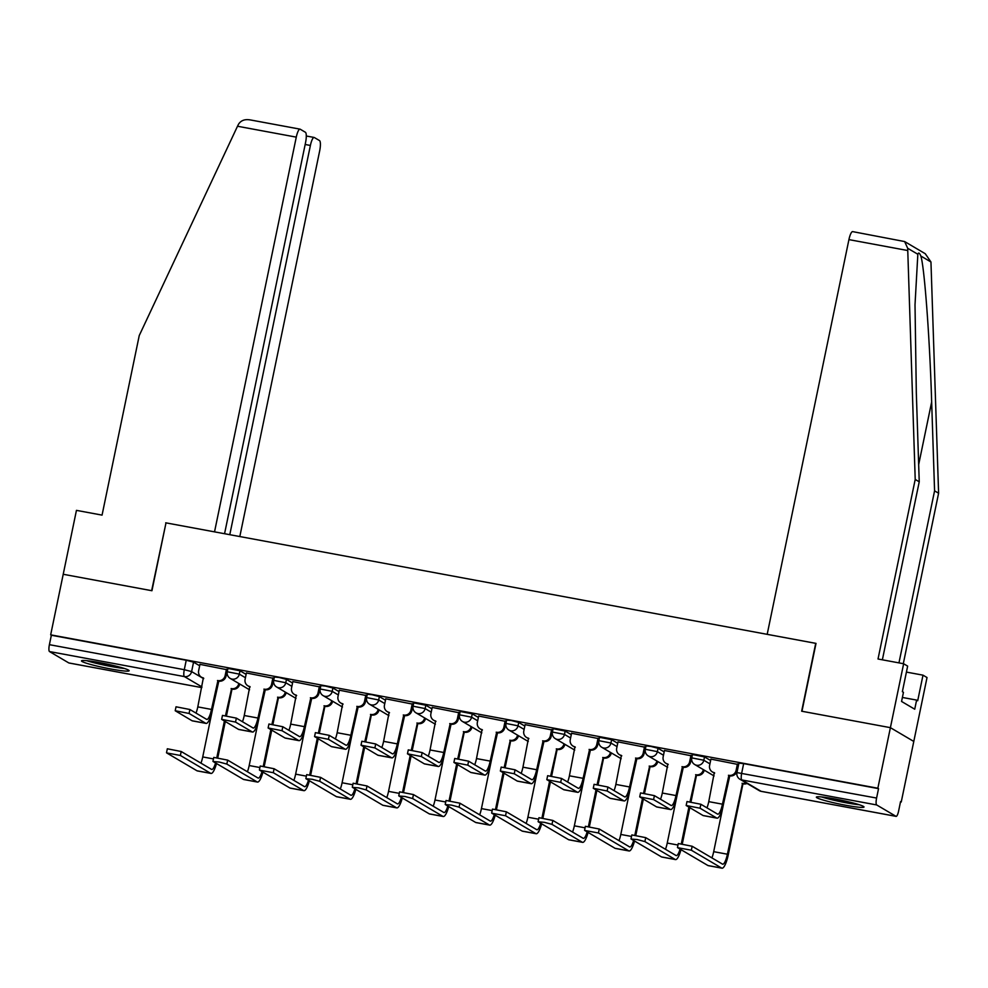 <?xml version="1.0" encoding="UTF-8"?>
<svg xmlns="http://www.w3.org/2000/svg" width="988" height="988" viewBox="0 0 988 988"><rect width="100%" height="100%" fill="white"/><g stroke="black" fill="none" stroke-linecap="round" stroke-linejoin="round"><path stroke-width="1.48" d="M246.123 674.372L240.01 670.778L227.944 668.407L227.252 671.754L239.318 674.125L245.419 677.719M292.572 682.992L286.458 679.386L279.147 677.484L274.392 677.015L273.701 680.361L285.767 682.733L291.88 686.339M339.02 691.6L332.907 688.006L325.595 686.092L320.853 685.635L320.149 688.982L332.215 691.353L338.328 694.947M385.468 700.22L379.367 696.614L372.044 694.712L367.301 694.243L366.61 697.59L378.676 699.961L384.777 703.567M431.917 708.828L425.816 705.234L413.75 702.863L413.058 706.21L425.124 708.581L431.225 712.175M478.377 717.436L472.264 713.842L460.198 711.471L459.506 714.818L471.572 717.189L477.673 720.783M524.826 726.057L518.712 722.45L511.401 720.548L506.646 720.091L505.955 723.438L518.021 725.81L524.134 729.403M571.274 734.664L565.173 731.071L553.107 728.699L552.416 732.046L564.469 734.417L570.582 738.011M617.722 743.285L611.621 739.679L599.555 737.32L598.864 740.667L610.93 743.025L617.031 746.632M664.171 751.893L658.07 748.299L650.746 746.385L646.004 745.928L645.312 749.275L657.378 751.646L663.479 755.24M710.631 760.513L704.518 756.907L692.452 754.536L691.761 757.882L703.827 760.254L709.927 763.86M845.506 805.22A24.329 2.05 -168.3 0 0 864.006 807.011A24.329 2.05 -168.3 0 0 834.86 798.946A24.329 2.05 -168.3 0 0 816.36 797.143A24.329 2.05 -168.3 0 0 845.506 805.22M110.619 668.95A24.329 2.05 -168.3 0 0 129.132 670.741A24.329 2.05 -168.3 0 0 99.986 662.676A24.329 2.05 -168.3 0 0 81.485 660.873A24.329 2.05 -168.3 0 0 110.619 668.95M900.513 801.873L901.241 802.009L900.562 801.601L898.611 811.037A6.237 1.494 100.5 0 1 896.104 816.372A6.237 1.494 100.5 0 1 895.98 816.323L876.689 804.948L741.803 779.94L761.093 791.314L895.98 816.323M224.56 533.718L305.551 142.605A9.361 2.235 100.5 0 0 305.403 132.269L300.216 129.218A9.361 2.235 100.5 0 0 300.031 129.144A9.361 2.235 100.5 0 0 296.277 137.134L237.503 126.242L139.246 335.55L102.06 515.119L76.447 510.364L63.22 574.275L151.942 590.725L165.996 522.862L815.718 643.336L801.663 711.212L890.398 727.662L913.789 741.445L901.241 802.009M69.061 662.985A6.237 1.494 -79.5 0 1 68.925 662.985A6.237 1.494 -79.5 0 1 68.802 662.936L49.499 651.561A6.237 1.494 -79.5 0 1 49.4 644.67L51.351 635.247L186.238 660.256L193.562 662.158L199.662 665.764M165.984 522.973L151.646 590.676L63.22 574.275L50.672 634.839L877.85 788.226L890.398 727.662L913.789 741.445L927.028 677.533L923.002 675.162L906.416 672.087M51.351 635.247L50.672 634.839M878.542 788.634L743.655 763.613L738.913 763.156L736.949 772.591L876.591 798.057L878.542 788.634L877.85 788.226M876.591 798.057A6.237 1.494 100.5 0 0 876.689 804.948M738.308 764.527L710.915 759.117M691.859 755.906L664.467 750.497M645.411 747.299L618.019 741.889M598.95 738.678L571.558 733.269M552.502 730.07L525.11 724.661M506.054 721.462L478.661 716.053M459.605 712.842L432.213 707.433M413.157 704.234L385.765 698.825M366.696 695.614L339.304 690.204M320.248 687.006L292.856 681.596M273.8 678.385L246.407 672.976M227.351 669.778L199.959 664.368M691.921 761.019L690.847 760.822M645.473 752.399L644.386 752.201M599.012 743.791L597.938 743.594M552.564 735.171L551.489 734.973M506.115 726.563L505.041 726.365M459.667 717.955L458.58 717.745M413.219 709.335L412.132 709.137M366.758 700.727L365.684 700.529M320.31 692.106L319.235 691.909M273.861 683.498L272.787 683.301M227.413 674.878L226.326 674.681M700.047 808.221L686.166 805.492L703.011 815.495A15.746 3.767 -79.5 0 0 703.333 815.619L717.029 818.163A15.746 3.767 -79.5 0 1 716.72 818.039L700.047 808.221L700.863 804.257L717.535 814.087A11.695 2.803 100.5 0 0 717.77 814.174A11.695 2.803 100.5 0 0 722.45 804.183L728.885 775.345A6.237 6.039 -59.5 0 0 736.109 770.368L736.986 770.887A6.237 6.039 120.5 0 1 729.774 775.876L723.34 804.701A15.746 3.767 -79.5 0 1 717.029 818.163M686.166 805.492L686.993 801.54L700.863 804.257M728.44 775.271L729.329 775.79M738.32 764.44L736.986 770.887M714.682 773.048A6.237 6.039 120.5 0 1 713.274 772.455L712.385 771.937A6.237 6.039 -59.5 0 0 714.299 772.641L708.754 801.639A11.695 2.803 100.5 0 1 706.963 807.851M710.928 759.031L709.606 765.453A6.237 6.039 -59.5 0 0 712.385 771.937M737.431 763.946L736.109 770.368M691.341 850.211L677.645 847.679L707.951 865.537L721.66 868.082L691.341 850.211L692.168 846.259L722.475 864.117A11.695 2.803 100.5 0 0 722.71 864.204A11.695 2.803 100.5 0 0 727.39 854.212L742.531 783.385A6.237 6.039 -59.5 0 0 746.162 782.916M677.472 847.494L678.287 843.53L692.168 846.259M742.074 783.299L742.964 783.83L728.28 854.731A15.746 3.767 -79.5 0 1 721.969 868.193A15.746 3.767 -79.5 0 1 721.66 868.082M747.052 783.447A6.237 6.039 120.5 0 1 743.408 783.904L742.964 783.83M728.304 780.742L713.694 851.668L727.39 854.212M721.969 868.193L708.273 865.649A15.746 3.767 -79.5 0 1 707.951 865.537M711.903 857.893A11.695 2.803 100.5 0 0 713.694 851.668M653.587 799.601L639.718 796.884L656.563 806.887A15.746 3.767 -79.5 0 0 656.872 807.011L670.568 809.543A15.746 3.767 -79.5 0 1 670.259 809.431L653.587 799.601L654.414 795.649L671.087 805.467A11.695 2.803 100.5 0 0 671.309 805.553A11.695 2.803 100.5 0 0 676.002 795.562L682.436 766.737A6.237 6.039 -59.5 0 0 689.649 761.748L690.538 762.279A6.237 6.039 120.5 0 1 683.326 767.256L676.891 796.093A15.746 3.767 -79.5 0 1 670.568 809.543M639.718 796.884L640.533 792.919L654.414 795.649M681.992 766.651L682.881 767.17M691.872 755.832L690.538 762.279M668.221 764.44A6.237 6.039 120.5 0 1 666.826 763.835L665.937 763.316A6.237 6.039 -59.5 0 0 667.851 764.033L662.306 793.031A11.695 2.803 100.5 0 1 660.515 799.243M664.479 750.423L663.158 756.845A6.237 6.039 -59.5 0 0 665.937 763.316M690.983 755.338L689.649 761.748M607.138 790.993L593.269 788.263L610.115 798.279A15.746 3.767 -79.5 0 0 610.423 798.39L624.12 800.935A15.746 3.767 -79.5 0 1 623.811 800.811L607.138 790.993L607.953 787.028L624.626 796.859A11.695 2.803 100.5 0 0 624.861 796.946A11.695 2.803 100.5 0 0 629.554 786.954L635.988 758.117A6.237 6.039 -59.5 0 0 643.2 753.14L644.09 753.659A6.237 6.039 120.5 0 1 636.877 758.648L630.443 787.473A15.746 3.767 -79.5 0 1 624.12 800.935M593.269 788.263L594.084 784.311L607.953 787.028M635.543 758.043L636.42 758.562M645.423 747.212L644.09 753.659M621.773 755.82A6.237 6.039 120.5 0 1 620.378 755.227L619.488 754.709A6.237 6.039 -59.5 0 0 621.39 755.412L615.857 784.41A11.695 2.803 100.5 0 1 614.054 790.622M618.031 741.803L616.697 748.225A6.237 6.039 -59.5 0 0 619.488 754.709M644.534 746.718L643.2 753.14M898.957 662.886L934.574 490.851L938.6 493.222L930.955 261.981L925.274 253.731L904.625 241.554L907.688 248.272L915.209 479.439L919.235 481.811L882.37 659.811M934.574 490.851L931.659 401.918C929.807 338.859 924.398 266.254 920.816 256.003C919.507 252.805 918.507 252.224 917.84 254.249L915.012 304.773L916.321 392.878L919.235 481.811M938.6 493.222L903.304 663.689M915.209 479.439L878.023 659.008L903.637 663.751L890.398 727.662L801.96 711.261L816.014 643.398L767.182 634.345L848.927 239.615A9.361 2.235 -79.5 0 1 852.681 231.624L904.625 241.554M903.637 663.751L907.651 666.122L902.365 691.686L903.452 692.329L901.562 701.455L914.727 709.211L916.617 700.084L902.39 697.454M916.617 700.084L917.704 700.727L923.002 675.162M237.503 126.242L238.54 124.179C241.097 120.301 245.135 118.906 250.643 120.017M239.812 536.546L319.667 150.917A9.361 2.235 100.5 0 0 319.519 140.58L314.332 137.53A9.361 2.235 100.5 0 0 314.147 137.456A9.361 2.235 100.5 0 0 310.393 145.458L305.168 144.483M229.784 534.693L310.393 145.458M165.7 522.813L214.532 531.865L296.277 137.134M857.263 804.133A21.057 1.778 11.7 0 1 823.696 797.18M821.584 796.946A24.169 2.038 -168.3 0 0 859.288 804.751M122.376 667.863A21.057 1.778 11.7 0 1 88.821 660.91M86.709 660.676A24.169 2.038 -168.3 0 0 124.414 668.481M644.892 841.603L637.322 839.565L631.196 839.059L661.503 856.917L675.199 859.461L644.892 841.603L645.707 837.639L676.027 855.509A11.695 2.803 100.5 0 0 676.249 855.596A11.695 2.803 100.5 0 0 680.077 849.1M631.023 838.874L631.838 834.922L645.707 837.639M690.044 801.663L696.071 774.777A6.237 6.039 -59.5 0 0 703.295 769.788L703.333 769.615M695.626 774.691L696.515 775.21L691.007 801.811M704.209 770.134L704.172 770.307A6.237 6.039 120.5 0 1 696.96 775.296L696.515 775.21M681.856 772.134L667.246 843.06L677.978 845.049M681.35 843.666L688.895 807.184M689.785 807.702L682.313 843.814M680.991 849.643A15.746 3.767 -79.5 0 1 675.52 859.585A15.746 3.767 -79.5 0 1 675.199 859.461M675.52 859.585L661.812 857.041A15.746 3.767 -79.5 0 1 661.503 856.917M665.455 849.272A11.695 2.803 100.5 0 0 667.246 843.06M598.444 832.983L584.748 830.451L615.055 848.309L628.751 850.853L598.444 832.983L599.259 829.031L629.566 846.889A11.695 2.803 100.5 0 0 629.801 846.975A11.695 2.803 100.5 0 0 633.617 840.492M584.575 830.266L585.39 826.301L599.259 829.031M643.596 793.055L649.622 766.157A6.237 6.039 -59.5 0 0 656.835 761.18L656.872 760.995M649.178 766.071L650.067 766.602L644.559 793.203M657.761 761.513L657.724 761.699A6.237 6.039 120.5 0 1 650.512 766.676L650.067 766.602M635.395 763.526L620.797 834.452L631.53 836.441M634.889 835.045L642.447 798.563M643.336 799.094L635.852 835.193M634.543 841.035A15.746 3.767 -79.5 0 1 629.06 850.964A15.746 3.767 -79.5 0 1 628.751 850.853M629.06 850.964L615.363 848.433A15.746 3.767 -79.5 0 1 615.055 848.309M618.994 840.665A11.695 2.803 100.5 0 0 620.797 834.452M560.69 782.373L546.821 779.655L563.666 789.659A15.746 3.767 -79.5 0 0 563.975 789.783L577.671 792.314A15.746 3.767 -79.5 0 1 577.363 792.203L560.69 782.373L561.505 778.421L578.178 788.239A11.695 2.803 100.5 0 0 578.412 788.338A11.695 2.803 100.5 0 0 583.105 778.334L589.54 749.509A6.237 6.039 -59.5 0 0 596.752 744.532L597.641 745.051A6.237 6.039 120.5 0 1 590.416 750.028L583.982 778.865A15.746 3.767 -79.5 0 1 577.671 792.314M546.821 779.655L547.636 775.691L561.505 778.421M589.083 749.423L589.972 749.954M598.975 738.604L597.641 745.051M575.325 747.212A6.237 6.039 120.5 0 1 573.929 746.619L573.04 746.088A6.237 6.039 -59.5 0 0 574.942 746.805L569.409 775.802A11.695 2.803 100.5 0 1 567.606 782.014M571.583 733.195L570.249 739.617A6.237 6.039 -59.5 0 0 573.04 746.088M598.086 738.11L596.752 744.532M514.242 773.765L500.36 771.035L517.218 781.051A15.746 3.767 -79.5 0 0 517.527 781.162L531.223 783.706A15.746 3.767 -79.5 0 1 530.914 783.583L514.242 773.765L515.057 769.8L531.729 779.631A11.695 2.803 100.5 0 0 531.964 779.717A11.695 2.803 100.5 0 0 536.645 769.726L543.079 740.901A6.237 6.039 -59.5 0 0 550.304 735.912L551.181 736.431A6.237 6.039 120.5 0 1 543.968 741.42L537.534 770.245A15.746 3.767 -79.5 0 1 531.223 783.706M500.36 771.035L501.188 767.083L515.057 769.8M542.634 740.815L543.524 741.333M552.527 729.996L551.181 736.431M528.876 738.592A6.237 6.039 120.5 0 1 527.469 737.999L526.592 737.48A6.237 6.039 -59.5 0 0 528.494 738.184L522.948 767.182A11.695 2.803 100.5 0 1 521.158 773.406M525.122 724.587L523.801 730.997A6.237 6.039 -59.5 0 0 526.592 737.48M551.625 729.49L550.304 735.912M467.781 765.144L453.912 762.427L470.757 772.431A15.746 3.767 -79.5 0 0 471.078 772.554L484.775 775.086A15.746 3.767 -79.5 0 1 484.453 774.975L467.781 765.144L468.608 761.192L485.281 771.023A11.695 2.803 100.5 0 0 485.516 771.109A11.695 2.803 100.5 0 0 490.196 761.106L496.631 732.281A6.237 6.039 -59.5 0 0 503.843 727.304L504.732 727.823A6.237 6.039 120.5 0 1 497.52 732.8L491.085 761.637A15.746 3.767 -79.5 0 1 484.775 775.086M453.912 762.427L454.727 758.463L468.608 761.192M496.186 732.194L497.075 732.726M506.066 721.376L504.732 727.823M482.428 729.984A6.237 6.039 120.5 0 1 481.02 729.391L480.131 728.86A6.237 6.039 -59.5 0 0 482.045 729.576L476.5 758.574A11.695 2.803 100.5 0 1 474.709 764.786M478.674 715.967L477.352 722.389A6.237 6.039 -59.5 0 0 480.131 728.86M505.177 720.882L503.843 727.304M551.996 824.375L544.413 822.337L538.299 821.831L568.606 839.701L582.303 842.233L551.996 824.375L552.811 820.423L583.118 838.281A11.695 2.803 100.5 0 0 583.352 838.367A11.695 2.803 100.5 0 0 587.168 831.871M538.114 821.645L538.942 817.694L552.811 820.423M597.135 784.435L603.174 757.549A6.237 6.039 -59.5 0 0 610.386 752.56L610.423 752.387M602.729 757.463L603.619 757.981L598.098 784.583M611.313 752.905L611.276 753.091A6.237 6.039 120.5 0 1 604.063 758.068L603.619 757.981M588.947 754.906L574.349 825.832L585.069 827.821M588.44 826.437L595.999 789.955M596.888 790.474L589.404 826.586M588.095 832.415A15.746 3.767 -79.5 0 1 582.611 842.356A15.746 3.767 -79.5 0 1 582.303 842.233M582.611 842.356L568.915 839.812A15.746 3.767 -79.5 0 1 568.606 839.701M572.546 832.044A11.695 2.803 100.5 0 0 574.349 825.832M505.535 815.755L491.839 813.223L522.158 831.081L535.854 833.625L505.535 815.755L506.362 811.803L536.669 829.661A11.695 2.803 100.5 0 0 536.904 829.759A11.695 2.803 100.5 0 0 540.72 823.263M491.666 813.038L492.481 809.086L506.362 811.803M550.687 775.827L556.726 748.929A6.237 6.039 -59.5 0 0 563.938 743.952L563.975 743.766M556.281 748.855L557.158 749.373L551.65 775.975M564.864 744.297L564.827 744.47A6.237 6.039 120.5 0 1 557.603 749.46L557.158 749.373M542.498 746.298L527.888 817.224L538.621 819.213M541.992 817.817L549.55 781.335M550.427 781.866L542.955 817.978M541.646 823.807A15.746 3.767 -79.5 0 1 536.163 833.736A15.746 3.767 -79.5 0 1 535.854 833.625M536.163 833.736L522.467 831.204A15.746 3.767 -79.5 0 1 522.158 831.081M526.098 823.436A11.695 2.803 100.5 0 0 527.888 817.224M459.087 807.147L451.516 805.109L445.39 804.603L475.697 822.473L489.393 825.005L459.087 807.147L459.914 803.195L490.221 821.053A11.695 2.803 100.5 0 0 490.456 821.139A11.695 2.803 100.5 0 0 494.272 814.655M445.218 804.417L446.033 800.465L459.914 803.195M504.238 767.207L510.265 740.321A6.237 6.039 -59.5 0 0 517.49 735.331L517.527 735.158M509.82 740.234L510.71 740.753L505.201 767.355M518.416 735.677L518.379 735.862A6.237 6.039 120.5 0 1 511.154 740.839L510.71 740.753M496.05 737.678L481.44 808.604L492.172 810.592M495.544 809.209L503.09 772.727M503.979 773.246L496.507 809.357M495.186 815.199A15.746 3.767 -79.5 0 1 489.715 825.128A15.746 3.767 -79.5 0 1 489.393 825.005M489.715 825.128L476.018 822.584A15.746 3.767 -79.5 0 1 475.697 822.473M479.649 814.828A11.695 2.803 100.5 0 0 481.44 808.604M421.333 756.536L407.464 753.807L424.309 763.823A15.746 3.767 -79.5 0 0 424.618 763.934L438.314 766.478A15.746 3.767 -79.5 0 1 438.005 766.355L421.333 756.536L422.16 752.584L438.833 762.403A11.695 2.803 100.5 0 0 439.055 762.489A11.695 2.803 100.5 0 0 443.748 752.498L450.182 723.673A6.237 6.039 -59.5 0 0 457.395 718.684L458.284 719.215A6.237 6.039 120.5 0 1 451.071 724.192L444.637 753.017A15.746 3.767 -79.5 0 1 438.314 766.478M407.464 753.807L408.279 749.855L422.16 752.584M449.738 723.587L450.627 724.105M459.618 712.768L458.284 719.215M435.967 721.364A6.237 6.039 120.5 0 1 434.572 720.771L433.683 720.252A6.237 6.039 -59.5 0 0 435.597 720.968L430.052 749.954A11.695 2.803 100.5 0 1 428.261 756.178M432.225 707.359L430.892 713.768A6.237 6.039 -59.5 0 0 433.683 720.252M458.728 712.274L457.395 718.684M412.638 798.539L405.068 796.501L398.942 795.995L429.249 813.853L442.945 816.397L412.638 798.539L413.453 794.574L443.773 812.445A11.695 2.803 100.5 0 0 443.995 812.531A11.695 2.803 100.5 0 0 447.823 806.035M398.769 795.809L399.584 791.857L413.453 794.574M457.79 758.599L463.817 731.7A6.237 6.039 -59.5 0 0 471.041 726.723L471.078 726.538M463.372 731.626L464.261 732.145L458.753 758.747M471.955 727.069L471.918 727.242A6.237 6.039 120.5 0 1 464.706 732.231L464.261 732.145M449.589 729.07L434.992 799.996L445.724 801.984M449.095 800.601L456.641 764.119M457.53 764.638L450.059 800.749M448.737 806.579A15.746 3.767 -79.5 0 1 443.254 816.508A15.746 3.767 -79.5 0 1 442.945 816.397M443.254 816.508L429.558 813.976A15.746 3.767 -79.5 0 1 429.249 813.853M433.201 806.208A11.695 2.803 100.5 0 0 434.992 799.996M374.884 747.916L361.015 745.199L377.861 755.203A15.746 3.767 -79.5 0 0 378.169 755.326L391.866 757.87A15.746 3.767 -79.5 0 1 391.557 757.747L374.884 747.916L375.699 743.964L392.372 753.795A11.695 2.803 100.5 0 0 392.606 753.881A11.695 2.803 100.5 0 0 397.3 743.89L403.734 715.053A6.237 6.039 -59.5 0 0 410.946 710.076L411.835 710.594A6.237 6.039 120.5 0 1 404.623 715.571L398.189 744.409A15.746 3.767 -79.5 0 1 391.866 757.87M361.015 745.199L361.83 741.235L375.699 743.964M403.289 714.966L404.166 715.497M413.169 704.148L411.835 710.594M389.519 712.756A6.237 6.039 120.5 0 1 388.123 712.163L387.234 711.632A6.237 6.039 -59.5 0 0 389.136 712.348L383.603 741.346A11.695 2.803 100.5 0 1 381.8 747.558M385.777 698.738L384.443 705.16A6.237 6.039 -59.5 0 0 387.234 711.632M412.28 703.654L410.946 710.076M366.19 789.918L358.607 787.881L352.494 787.374L382.801 805.245L396.497 807.776L366.19 789.918L367.005 785.966L397.312 803.824A11.695 2.803 100.5 0 0 397.546 803.911A11.695 2.803 100.5 0 0 401.363 797.427M352.308 787.201L353.136 783.237L367.005 785.966M411.341 749.978L417.368 723.093A6.237 6.039 -59.5 0 0 424.581 718.103L424.618 717.93M416.924 723.006L417.813 723.537L412.305 750.127M425.507 718.449L425.47 718.634A6.237 6.039 120.5 0 1 418.257 723.611L417.813 723.537M403.141 720.45L388.543 791.376L399.276 793.364M402.635 791.981L410.193 755.499M411.082 756.018L403.598 792.129M402.289 797.971A15.746 3.767 -79.5 0 1 396.806 807.9A15.746 3.767 -79.5 0 1 396.497 807.776M396.806 807.9L383.109 805.356A15.746 3.767 -79.5 0 1 382.801 805.245M386.74 797.6A11.695 2.803 100.5 0 0 388.543 791.376M328.436 739.308L314.567 736.579L331.412 746.595A15.746 3.767 -79.5 0 0 331.721 746.706L345.417 749.25A15.746 3.767 -79.5 0 1 345.108 749.139L328.436 739.308L329.251 735.356L345.924 745.174A11.695 2.803 100.5 0 0 346.158 745.261A11.695 2.803 100.5 0 0 350.851 735.27L357.286 706.445A6.237 6.039 -59.5 0 0 364.498 701.455L365.387 701.986A6.237 6.039 120.5 0 1 358.162 706.963L351.728 735.788A15.746 3.767 -79.5 0 1 345.417 749.25M314.567 736.579L315.382 732.627L329.251 735.356M356.829 706.358L357.718 706.877M366.721 695.54L365.387 701.986M343.071 704.135A6.237 6.039 120.5 0 1 341.675 703.542L340.786 703.024A6.237 6.039 -59.5 0 0 342.688 703.74L337.155 732.726A11.695 2.803 100.5 0 1 335.352 738.95M339.329 690.13L337.995 696.54A6.237 6.039 -59.5 0 0 340.786 703.024M365.819 695.046L364.498 701.455M319.741 781.31L312.159 779.273L306.045 778.766L336.352 796.624L350.048 799.169L319.741 781.31L320.557 777.346L350.864 795.216A11.695 2.803 100.5 0 0 351.098 795.303A11.695 2.803 100.5 0 0 354.914 788.807M305.86 778.581L306.688 774.629L320.557 777.346M364.881 741.37L370.92 714.472A6.237 6.039 -59.5 0 0 378.132 709.495L378.169 709.31M370.475 714.398L371.352 714.917L365.844 741.519M379.059 709.841L379.022 710.014A6.237 6.039 120.5 0 1 371.809 715.003L371.352 714.917M356.693 711.842L342.095 782.768L352.815 784.756M356.186 783.373L363.745 746.891M364.634 747.41L357.15 783.521M355.841 789.35A15.746 3.767 -79.5 0 1 350.357 799.292A15.746 3.767 -79.5 0 1 350.048 799.169M350.357 799.292L336.661 796.748A15.746 3.767 -79.5 0 1 336.352 796.624M340.292 788.98A11.695 2.803 100.5 0 0 342.095 782.768M281.988 730.7L268.106 727.971L284.964 737.974A15.746 3.767 -79.5 0 0 285.273 738.098L298.969 740.642A15.746 3.767 -79.5 0 1 298.66 740.518L281.988 730.7L282.803 726.736L299.475 736.566A11.695 2.803 100.5 0 0 299.71 736.653A11.695 2.803 100.5 0 0 304.39 726.662L310.825 697.824A6.237 6.039 -59.5 0 0 318.05 692.847L318.926 693.366A6.237 6.039 120.5 0 1 311.714 698.355L305.28 727.18A15.746 3.767 -79.5 0 1 298.969 740.642M268.106 727.971L268.934 724.019L282.803 726.736M310.38 697.75L311.269 698.269M320.26 686.919L318.926 693.366M296.622 695.527A6.237 6.039 120.5 0 1 295.214 694.935L294.338 694.416A6.237 6.039 -59.5 0 0 296.239 695.12L290.694 724.118A11.695 2.803 100.5 0 1 288.904 730.33M292.868 681.51L291.546 687.932A6.237 6.039 -59.5 0 0 294.338 694.416M319.371 686.425L318.05 692.847M273.281 772.69L259.585 770.158L289.904 788.016L303.6 790.561L273.281 772.69L274.108 768.738L304.415 786.596A11.695 2.803 100.5 0 0 304.65 786.683A11.695 2.803 100.5 0 0 308.466 780.199M259.412 769.973L260.227 766.009L274.108 768.738M318.432 732.75L324.472 705.864A6.237 6.039 -59.5 0 0 331.684 700.887L331.721 700.702M324.015 705.778L324.904 706.309L319.396 732.911M332.61 701.221L332.573 701.406A6.237 6.039 120.5 0 1 325.348 706.383L324.904 706.309M310.244 703.221L295.634 774.147L306.366 776.148M309.738 774.753L317.296 738.271M318.173 738.802L310.701 774.901M309.38 780.742A15.746 3.767 -79.5 0 1 303.909 790.672A15.746 3.767 -79.5 0 1 303.6 790.561M303.909 790.672L290.213 788.128A15.746 3.767 -79.5 0 1 289.904 788.016M293.844 780.372A11.695 2.803 100.5 0 0 295.634 774.147M235.527 722.08L221.658 719.35L238.503 729.366A15.746 3.767 -79.5 0 0 238.824 729.49L252.52 732.022A15.746 3.767 -79.5 0 1 252.199 731.91L235.527 722.08L236.354 718.128L253.027 727.946A11.695 2.803 100.5 0 0 253.249 728.033A11.695 2.803 100.5 0 0 257.942 718.041L264.376 689.216A6.237 6.039 -59.5 0 0 271.589 684.227L272.478 684.758A6.237 6.039 120.5 0 1 265.266 689.735L258.831 718.56A15.746 3.767 -79.5 0 1 252.52 732.022M221.658 719.35L222.473 715.398L236.354 718.128M263.932 689.13L264.821 689.649M273.812 678.311L272.478 684.758M250.174 686.919A6.237 6.039 120.5 0 1 248.766 686.314L247.877 685.795A6.237 6.039 -59.5 0 0 249.791 686.512L244.246 715.51A11.695 2.803 100.5 0 1 242.455 721.722M246.42 672.902L245.098 679.324A6.237 6.039 -59.5 0 0 247.877 685.795M272.923 677.817L271.589 684.227M226.832 764.082L219.262 762.044L213.136 761.538L243.443 779.396L257.139 781.94L226.832 764.082L227.66 760.118L257.967 777.988A11.695 2.803 100.5 0 0 258.189 778.075A11.695 2.803 100.5 0 0 262.018 771.579M212.963 761.353L213.779 757.401L227.66 760.118M271.984 724.142L278.011 697.256A6.237 6.039 -59.5 0 0 285.236 692.267L285.273 692.094M277.566 697.17L278.455 697.689L272.947 724.29M286.162 692.613L286.112 692.786A6.237 6.039 120.5 0 1 278.9 697.775L278.455 697.689M263.796 694.613L249.186 765.539L259.918 767.528M263.29 766.145L270.836 729.663M271.725 730.181L264.253 766.293M262.932 772.122A15.746 3.767 -79.5 0 1 257.46 782.064A15.746 3.767 -79.5 0 1 257.139 781.94M257.46 782.064L243.764 779.52A15.746 3.767 -79.5 0 1 243.443 779.396M247.395 771.752A11.695 2.803 100.5 0 0 249.186 765.539M189.079 713.472L175.209 710.743L192.055 720.758A15.746 3.767 -79.5 0 0 192.364 720.87L206.06 723.414A15.746 3.767 -79.5 0 1 205.751 723.29L189.079 713.472L189.906 709.508L206.578 719.338A11.695 2.803 100.5 0 0 206.801 719.425A11.695 2.803 100.5 0 0 211.494 709.433L217.928 680.596A6.237 6.039 -59.5 0 0 225.141 675.619L226.03 676.138A6.237 6.039 120.5 0 1 218.817 681.127L212.383 709.952A15.746 3.767 -79.5 0 1 206.06 723.414M175.209 710.743L176.025 706.79L189.906 709.508M217.484 680.522L218.373 681.041M227.364 669.691L226.03 676.138M203.713 678.299A6.237 6.039 120.5 0 1 202.318 677.706L201.429 677.188A6.237 6.039 -59.5 0 0 203.343 677.892L197.798 706.889A11.695 2.803 100.5 0 1 196.007 713.101M199.971 664.282L198.637 670.704A6.237 6.039 -59.5 0 0 201.429 677.188M226.474 669.197L225.141 675.619M180.384 755.462L166.688 752.93L196.995 770.788L210.691 773.332L180.384 755.462L181.199 751.51L211.518 769.368A11.695 2.803 100.5 0 0 211.741 769.454A11.695 2.803 100.5 0 0 215.569 762.971M166.515 752.745L167.33 748.78L181.199 751.51M225.536 715.534L231.563 688.636A6.237 6.039 -59.5 0 0 238.775 683.659L238.824 683.474M231.118 688.55L232.007 689.081L226.499 715.683M239.701 683.992L239.664 684.178A6.237 6.039 120.5 0 1 232.452 689.155L232.007 689.081M217.335 686.005L202.738 756.932L213.47 758.92M216.829 757.524L224.387 721.042M225.276 721.573L217.805 757.673M216.483 763.514A15.746 3.767 -79.5 0 1 211 773.443A15.746 3.767 -79.5 0 1 210.691 773.332M211 773.443L197.304 770.912A15.746 3.767 -79.5 0 1 196.995 770.788M200.947 763.144A11.695 2.803 100.5 0 0 202.738 756.932M240.01 670.778L239.318 674.125A6.237 6.039 120.5 0 1 232.106 679.102A6.237 6.039 -59.5 0 1 230.192 678.398L249.495 689.76A6.237 6.039 -59.5 0 0 249.569 689.809A6.237 6.237 0 0 1 249.495 689.76M286.458 679.386L285.767 682.733A6.237 6.039 120.5 0 1 278.554 687.722A6.237 6.039 -59.5 0 1 276.64 687.006L295.943 698.38A6.237 6.039 -59.5 0 0 296.017 698.417A6.237 6.237 0 0 1 295.943 698.38M332.907 688.006L332.215 691.353A6.237 6.039 120.5 0 1 325.003 696.33A6.237 6.039 -59.5 0 1 323.101 695.614L342.391 706.988A6.237 6.039 -59.5 0 0 342.466 707.038A6.237 6.237 0 0 1 342.391 706.988M379.367 696.614L378.676 699.961A6.237 6.039 120.5 0 1 371.451 704.95A6.237 6.039 -59.5 0 1 369.549 704.234L388.84 715.608A6.237 6.039 -59.5 0 0 388.926 715.645A6.237 6.237 0 0 1 388.84 715.608M425.816 705.234L425.124 708.581A6.237 6.039 120.5 0 1 417.899 713.558A6.237 6.039 -59.5 0 1 415.997 712.842L435.3 724.216A6.237 6.039 -59.5 0 0 435.375 724.266A6.237 6.237 0 0 1 435.3 724.216M472.264 713.842L471.572 717.189A6.237 6.039 120.5 0 1 464.36 722.179A6.237 6.039 -59.5 0 1 462.446 721.462L481.749 732.837A6.237 6.039 -59.5 0 0 481.823 732.874A6.237 6.237 0 0 1 481.749 732.837M518.712 722.45L518.021 725.81A6.237 6.039 120.5 0 1 510.808 730.787A6.237 6.039 -59.5 0 1 508.906 730.07L528.197 741.445A6.237 6.039 -59.5 0 0 528.271 741.494A6.237 6.237 0 0 1 528.197 741.445M565.173 731.071L564.469 734.417A6.237 6.039 120.5 0 1 557.257 739.395A6.237 6.039 -59.5 0 1 555.355 738.691L574.646 750.065A6.237 6.039 -59.5 0 0 574.72 750.102A6.237 6.237 0 0 1 574.646 750.065M611.621 739.679L610.93 743.025A6.237 6.039 120.5 0 1 603.705 748.015A6.237 6.039 -59.5 0 1 601.803 747.299L621.094 758.673A6.237 6.039 -59.5 0 0 621.18 758.722A6.237 6.237 0 0 1 621.094 758.673M658.07 748.299L657.378 751.646A6.237 6.039 120.5 0 1 650.166 756.623A6.237 6.039 -59.5 0 1 648.252 755.919L667.555 767.281A6.237 6.039 -59.5 0 0 667.629 767.33A6.237 6.237 0 0 1 667.555 767.281M704.518 756.907L703.827 760.254A6.237 6.039 120.5 0 1 696.614 765.243A6.237 6.039 -59.5 0 1 694.7 764.527L714.003 775.901A6.237 6.039 -59.5 0 0 714.077 775.938A6.237 6.237 0 0 1 714.003 775.901M193.562 662.158L191.61 671.593L203.639 678.682M201.935 686.919L184.386 676.582L49.499 651.561M68.802 662.936L201.787 687.599M743.655 763.613L741.704 773.048A6.237 1.494 -79.5 0 0 741.803 779.94A6.237 6.039 120.5 0 1 739.901 779.223L759.192 790.598A6.237 6.237 0 0 0 761.217 791.363A6.237 1.494 100.5 0 0 761.353 791.363M186.238 660.256L184.287 669.691L191.61 671.593A6.237 6.039 -59.5 0 1 184.386 676.582A6.237 1.494 -79.5 0 1 184.287 669.691L49.4 644.67M896.104 816.372L761.217 791.363A6.237 1.494 100.5 0 1 761.093 791.314A6.237 6.039 120.5 0 1 759.192 790.598M728.885 775.345L729.774 775.876M722.45 804.183L708.754 801.639M716.72 818.039L703.011 815.495M743.408 783.904L742.531 783.385M682.436 766.737L683.326 767.256M676.002 795.562L662.306 793.031M670.259 809.431L656.563 806.887M635.988 758.117L636.877 758.648M629.554 786.954L615.857 784.41M623.811 800.811L610.115 798.279M930.955 261.981L920.816 256.003M917.84 254.249L907.688 248.272M907.713 250.52L848.927 239.615M918.667 464.644L931.659 401.918M696.96 775.296L696.071 774.777M704.172 770.307L703.295 769.788M650.512 766.676L649.622 766.157M657.724 761.699L656.835 761.18M589.54 749.509L590.416 750.028M583.105 778.334L569.409 775.802M577.363 792.203L563.666 789.659M543.079 740.901L543.968 741.42M536.645 769.726L522.948 767.182M530.914 783.583L517.218 781.051M496.631 732.281L497.52 732.8M490.196 761.106L476.5 758.574M484.453 774.975L470.757 772.431M604.063 758.068L603.174 757.549M611.276 753.091L610.386 752.56M557.603 749.46L556.726 748.929M564.827 744.47L563.938 743.952M511.154 740.839L510.265 740.321M518.379 735.862L517.49 735.331M450.182 723.673L451.071 724.192M443.748 752.498L430.052 749.954M438.005 766.355L424.309 763.823M464.706 732.231L463.817 731.7M471.918 727.242L471.041 726.723M403.734 715.053L404.623 715.571M397.3 743.89L383.603 741.346M391.557 757.747L377.861 755.203M418.257 723.611L417.368 723.093M425.47 718.634L424.581 718.103M357.286 706.445L358.162 706.963M350.851 735.27L337.155 732.726M345.108 749.139L331.412 746.595M371.809 715.003L370.92 714.472M379.022 710.014L378.132 709.495M310.825 697.824L311.714 698.355M304.39 726.662L290.694 724.118M298.66 740.518L284.964 737.974M325.348 706.383L324.472 705.864M332.573 701.406L331.684 700.887M264.376 689.216L265.266 689.735M257.942 718.041L244.246 715.51M252.199 731.91L238.503 729.366M278.9 697.775L278.011 697.256M286.112 692.786L285.236 692.267M217.928 680.596L218.817 681.127M211.494 709.433L197.798 706.889M205.751 723.29L192.055 720.758M232.452 689.155L231.563 688.636M239.664 684.178L238.775 683.659M691.761 757.882A6.237 6.237 0 0 0 694.7 764.527M645.312 749.275A6.237 6.237 0 0 0 648.252 755.919M598.864 740.667A6.237 6.237 0 0 0 601.803 747.299M552.416 732.046A6.237 6.237 0 0 0 555.355 738.691M505.955 723.438A6.237 6.237 0 0 0 508.906 730.07M459.506 714.818A6.237 6.237 0 0 0 462.446 721.462M413.058 706.21A6.237 6.237 0 0 0 415.997 712.842M366.61 697.59A6.237 6.237 0 0 0 369.549 704.234M320.149 688.982A6.237 6.237 0 0 0 323.101 695.614M273.701 680.361A6.237 6.237 0 0 0 276.64 687.006M227.252 671.754A6.237 6.237 0 0 0 230.192 678.398M68.925 662.985L201.787 687.623M736.949 772.591A6.237 6.237 0 0 0 739.901 779.223M314.147 137.456L306.292 136.011M300.031 129.144L249.68 119.807"/></g></svg>
